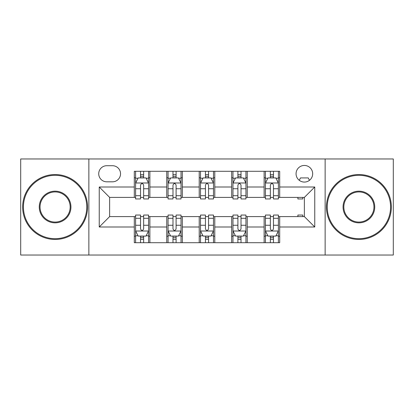 <?xml version="1.0" encoding="UTF-8"?>
<svg xmlns="http://www.w3.org/2000/svg" width="414" height="414" viewBox="0 0 414 414"><rect width="100%" height="100%" fill="white"/><g stroke="black" fill="none" stroke-linecap="round" stroke-linejoin="round"><path stroke-width="0.62" d="M304.368 165.455A8.311 8.311 0 0 0 296.062 173.766A8.311 8.311 0 0 0 304.368 182.072A8.311 8.311 0 0 0 312.679 173.766A8.311 8.311 0 0 0 304.368 165.455M325.14 255.034L393.3 255.034L393.3 158.966L325.14 158.966L325.14 255.034L88.86 255.034L88.86 158.966L20.7 158.966L20.7 255.034L88.86 255.034M106.776 181.813L112.489 181.813A8.047 8.047 0 0 0 120.536 173.766A8.047 8.047 0 0 0 112.489 165.714L106.776 165.714A8.047 8.047 0 0 0 98.723 173.766A8.047 8.047 0 0 0 106.776 181.813M325.14 158.966L88.86 158.966M134.296 226.991L99.246 226.991L99.246 187.009L134.296 187.009L134.296 197.395L109.632 197.395L109.632 216.605L134.296 216.605L134.296 242.702L279.704 242.702L279.704 216.605L304.368 216.605L304.368 197.395L279.704 197.395L279.704 187.009L314.754 187.009L314.754 226.991L279.704 226.991M279.704 187.009L279.704 171.298L134.296 171.298L134.296 187.009M264.122 171.298L264.122 197.395L265.421 197.395M270.358 197.395L273.473 197.395M278.405 197.395L279.704 197.395M264.122 197.395L245.947 197.395M231.669 171.298L231.669 197.395L232.963 197.395M237.9 197.395L241.015 197.395M231.669 197.395L213.489 197.395M199.212 171.298L199.212 197.395L200.511 197.395M205.442 197.395L208.558 197.395M199.212 197.395L181.037 197.395M166.754 171.298L166.754 197.395L168.053 197.395M172.985 197.395L176.1 197.395M166.754 197.395L148.579 197.395M134.296 197.395L135.595 197.395M140.527 197.395L143.642 197.395M134.296 216.605L135.595 216.605M140.527 216.605L143.642 216.605M148.579 216.605L149.878 216.605L149.878 242.702M168.053 216.605L149.878 216.605M172.985 216.605L176.1 216.605M181.037 216.605L182.331 216.605L182.331 242.702M200.511 216.605L182.331 216.605M205.442 216.605L208.558 216.605M213.489 216.605L214.788 216.605L214.788 242.702M232.963 216.605L214.788 216.605M237.9 216.605L241.015 216.605M245.947 216.605L247.246 216.605L247.246 242.702M265.421 216.605L247.246 216.605M270.358 216.605L273.473 216.605M278.405 216.605L279.704 216.605M149.878 171.298L149.878 197.395M134.296 177.787L135.595 177.787M140.527 177.787L143.642 177.787M148.579 177.787L149.878 177.787M134.296 236.213L135.595 236.213M140.527 236.213L143.642 236.213M148.579 236.213L149.878 236.213M166.754 216.605L166.754 242.702M182.331 171.298L182.331 197.395M166.754 177.787L168.053 177.787M172.985 177.787L176.1 177.787M181.037 177.787L182.331 177.787M166.754 236.213L168.053 236.213M172.985 236.213L176.1 236.213M181.037 236.213L182.331 236.213M199.212 216.605L199.212 242.702M199.212 236.213L200.511 236.213M205.442 236.213L208.558 236.213M213.489 236.213L214.788 236.213M214.788 171.298L214.788 197.395M199.212 177.787L200.511 177.787M205.442 177.787L208.558 177.787M213.489 177.787L214.788 177.787M231.669 216.605L231.669 242.702M231.669 236.213L232.963 236.213M237.9 236.213L241.015 236.213M245.947 236.213L247.246 236.213M247.246 171.298L247.246 197.395M231.669 177.787L232.963 177.787M237.9 177.787L241.015 177.787M245.947 177.787L247.246 177.787M264.122 216.605L264.122 242.702M264.122 236.213L265.421 236.213M270.358 236.213L273.473 236.213M278.405 236.213L279.704 236.213M264.122 177.787L265.421 177.787M270.358 177.787L273.473 177.787M278.405 177.787L279.704 177.787M109.632 197.395L99.246 187.009M109.632 216.605L99.246 226.991M314.754 187.009L304.368 197.395M314.754 226.991L304.368 216.605M143.642 174.672L140.527 174.672M148.579 195.698L143.642 195.698L143.642 198.953L148.579 198.953L148.579 183.112L145.982 177.916L138.193 177.916L135.595 183.112L135.595 198.953L140.527 198.953L140.527 195.698L135.595 195.698M135.595 183.112L135.595 171.298M148.579 183.112L148.579 171.298M140.527 177.916L140.527 171.298M143.642 171.298L143.642 177.916M143.642 195.698L143.642 185.058C142.607 183.06 141.567 183.06 140.527 185.058L140.527 195.698M140.527 239.328L143.642 239.328M135.595 218.302L140.527 218.302L140.527 215.047L135.595 215.047L135.595 230.888L138.193 236.083L145.982 236.083L148.579 230.888L148.579 215.047L143.642 215.047L143.642 218.302L148.579 218.302M148.579 230.888L148.579 242.702M135.595 230.888L135.595 242.702M143.642 236.083L143.642 242.702M140.527 242.702L140.527 236.083M140.527 218.302L140.527 228.942C141.567 230.94 142.607 230.94 143.642 228.942L143.642 218.302M176.1 174.672L172.985 174.672M181.037 195.698L176.1 195.698L176.1 198.953L181.037 198.953L181.037 183.112L178.439 177.916L170.651 177.916L168.053 183.112L168.053 198.953L172.985 198.953L172.985 195.698L168.053 195.698M168.053 183.112L168.053 171.298M181.037 183.112L181.037 171.298M172.985 177.916L172.985 171.298M176.1 171.298L176.1 177.916M176.1 195.698L176.1 185.058C175.065 183.06 174.025 183.06 172.985 185.058L172.985 195.698M208.558 174.672L205.442 174.672M213.489 195.698L208.558 195.698L208.558 198.953L213.489 198.953L213.489 183.112L210.897 177.916L203.103 177.916L200.511 183.112L200.511 198.953L205.442 198.953L205.442 195.698L200.511 195.698M200.511 183.112L200.511 171.298M213.489 183.112L213.489 171.298M205.442 177.916L205.442 171.298M208.558 171.298L208.558 177.916M208.558 195.698L208.558 185.058C207.523 183.06 206.482 183.06 205.442 185.058L205.442 195.698M241.015 174.672L237.9 174.672M245.947 195.698L241.015 195.698L241.015 198.953L245.947 198.953L245.947 183.112L243.349 177.916L235.561 177.916L232.963 183.112L232.963 198.953L237.9 198.953L237.9 195.698L232.963 195.698M232.963 183.112L232.963 171.298M245.947 183.112L245.947 171.298M237.9 177.916L237.9 171.298M241.015 171.298L241.015 177.916M241.015 195.698L241.015 185.058C239.975 183.06 238.94 183.06 237.9 185.058L237.9 195.698M172.985 239.328L176.1 239.328M168.053 218.302L172.985 218.302L172.985 215.047L168.053 215.047L168.053 230.888L170.651 236.083L178.439 236.083L181.037 230.888L181.037 215.047L176.1 215.047L176.1 218.302L181.037 218.302M181.037 230.888L181.037 242.702M168.053 230.888L168.053 242.702M176.1 236.083L176.1 242.702M172.985 242.702L172.985 236.083M172.985 218.302L172.985 228.942C174.025 230.94 175.06 230.94 176.1 228.942L176.1 218.302M205.442 239.328L208.558 239.328M200.511 218.302L205.442 218.302L205.442 215.047L200.511 215.047L200.511 230.888L203.103 236.083L210.897 236.083L213.489 230.888L213.489 215.047L208.558 215.047L208.558 218.302L213.489 218.302M213.489 230.888L213.489 242.702M200.511 230.888L200.511 242.702M208.558 236.083L208.558 242.702M205.442 242.702L205.442 236.083M205.442 218.302L205.442 228.942C206.477 230.94 207.517 230.94 208.558 228.942L208.558 218.302M237.9 239.328L241.015 239.328M232.963 218.302L237.9 218.302L237.9 215.047L232.963 215.047L232.963 230.888L235.561 236.083L243.349 236.083L245.947 230.888L245.947 215.047L241.015 215.047L241.015 218.302L245.947 218.302M245.947 230.888L245.947 242.702M232.963 230.888L232.963 242.702M241.015 236.083L241.015 242.702M237.9 242.702L237.9 236.083M237.9 218.302L237.9 228.942C238.935 230.94 239.975 230.94 241.015 228.942L241.015 218.302M273.473 174.672L270.358 174.672M278.405 195.698L273.473 195.698L273.473 198.953L278.405 198.953L278.405 183.112L275.807 177.916L268.018 177.916L265.421 183.112L265.421 198.953L270.358 198.953L270.358 195.698L265.421 195.698M265.421 183.112L265.421 171.298M278.405 183.112L278.405 171.298M270.358 177.916L270.358 171.298M273.473 171.298L273.473 177.916M273.473 195.698L273.473 185.058C272.433 183.06 271.393 183.06 270.358 185.058L270.358 195.698M270.358 239.328L273.473 239.328M265.421 218.302L270.358 218.302L270.358 215.047L265.421 215.047L265.421 230.888L268.018 236.083L275.807 236.083L278.405 230.888L278.405 215.047L273.473 215.047L273.473 218.302L278.405 218.302M278.405 230.888L278.405 242.702M265.421 230.888L265.421 242.702M273.473 236.083L273.473 242.702M270.358 242.702L270.358 236.083M270.358 218.302L270.358 228.942C271.393 230.94 272.433 230.94 273.473 228.942L273.473 218.302M55.103 175.324A31.676 31.676 0 0 0 23.427 207A31.676 31.676 0 0 0 55.103 238.676A31.676 31.676 0 0 0 86.78 207A31.676 31.676 0 0 0 55.103 175.324M55.103 239.458A32.458 32.458 0 0 1 22.646 207A32.458 32.458 0 0 1 55.103 174.542A32.458 32.458 0 0 1 87.561 207A32.458 32.458 0 0 1 55.103 239.458M55.103 191.159A15.841 15.841 0 0 1 70.944 207A15.841 15.841 0 0 1 55.103 222.841A15.841 15.841 0 0 1 39.263 207A15.841 15.841 0 0 1 55.103 191.159M55.103 222.059A15.059 15.059 0 0 0 70.163 207A15.059 15.059 0 0 0 55.103 191.941A15.059 15.059 0 0 0 40.044 207A15.059 15.059 0 0 0 55.103 222.059M358.897 175.324A31.676 31.676 0 0 0 327.22 207A31.676 31.676 0 0 0 358.897 238.676A31.676 31.676 0 0 0 390.573 207A31.676 31.676 0 0 0 358.897 175.324M358.897 239.458A32.458 32.458 0 0 1 326.439 207A32.458 32.458 0 0 1 358.897 174.542A32.458 32.458 0 0 1 391.354 207A32.458 32.458 0 0 1 358.897 239.458M358.897 191.159A15.841 15.841 0 0 1 374.737 207A15.841 15.841 0 0 1 358.897 222.841A15.841 15.841 0 0 1 343.056 207A15.841 15.841 0 0 1 358.897 191.159M358.897 222.059A15.059 15.059 0 0 0 373.956 207A15.059 15.059 0 0 0 358.897 191.941A15.059 15.059 0 0 0 343.837 207A15.059 15.059 0 0 0 358.897 222.059M297.878 197.395L297.878 198.953L302.81 198.953L302.81 197.395M309.465 180.328L308.264 177.916L300.476 177.916L299.27 180.328M297.878 216.605L297.878 215.047L302.81 215.047L302.81 216.605M166.754 226.991L149.878 226.991M166.754 187.009L149.878 187.009M199.212 187.009L182.331 187.009M199.212 226.991L182.331 226.991M231.669 187.009L214.788 187.009M231.669 226.991L214.788 226.991M264.122 187.009L247.246 187.009M264.122 226.991L247.246 226.991M148.512 182.983L135.663 182.983M135.595 178.232L138.038 178.232M146.137 178.232L148.579 178.232M140.527 188.737L135.595 188.737M148.579 188.737L143.642 188.737M143.642 176.328L140.527 176.328M135.663 231.017L148.512 231.017M148.579 235.768L146.137 235.768M138.038 235.768L135.595 235.768M143.642 225.263L148.579 225.263M135.595 225.263L140.527 225.263M140.527 237.672L143.642 237.672M180.97 182.983L168.115 182.983M168.053 178.232L170.496 178.232M178.594 178.232L181.037 178.232M172.985 188.737L168.053 188.737M181.037 188.737L176.1 188.737M176.1 176.328L172.985 176.328M213.427 182.983L200.573 182.983M200.511 178.232L202.948 178.232M211.052 178.232L213.489 178.232M205.442 188.737L200.511 188.737M213.489 188.737L208.558 188.737M208.558 176.328L205.442 176.328M245.885 182.983L233.03 182.983M232.963 178.232L235.406 178.232M243.504 178.232L245.947 178.232M237.9 188.737L232.963 188.737M245.947 188.737L241.015 188.737M241.015 176.328L237.9 176.328M168.115 231.017L180.97 231.017M181.037 235.768L178.594 235.768M170.496 235.768L168.053 235.768M176.1 225.263L181.037 225.263M168.053 225.263L172.985 225.263M172.985 237.672L176.1 237.672M200.573 231.017L213.427 231.017M213.489 235.768L211.052 235.768M202.948 235.768L200.511 235.768M208.558 225.263L213.489 225.263M200.511 225.263L205.442 225.263M205.442 237.672L208.558 237.672M233.03 231.017L245.885 231.017M245.947 235.768L243.504 235.768M235.406 235.768L232.963 235.768M241.015 225.263L245.947 225.263M232.963 225.263L237.9 225.263M237.9 237.672L241.015 237.672M278.337 182.983L265.488 182.983M265.421 178.232L267.863 178.232M275.962 178.232L278.405 178.232M270.358 188.737L265.421 188.737M278.405 188.737L273.473 188.737M273.473 176.328L270.358 176.328M265.488 231.017L278.337 231.017M278.405 235.768L275.962 235.768M267.863 235.768L265.421 235.768M273.473 225.263L278.405 225.263M265.421 225.263L270.358 225.263M270.358 237.672L273.473 237.672"/></g></svg>
